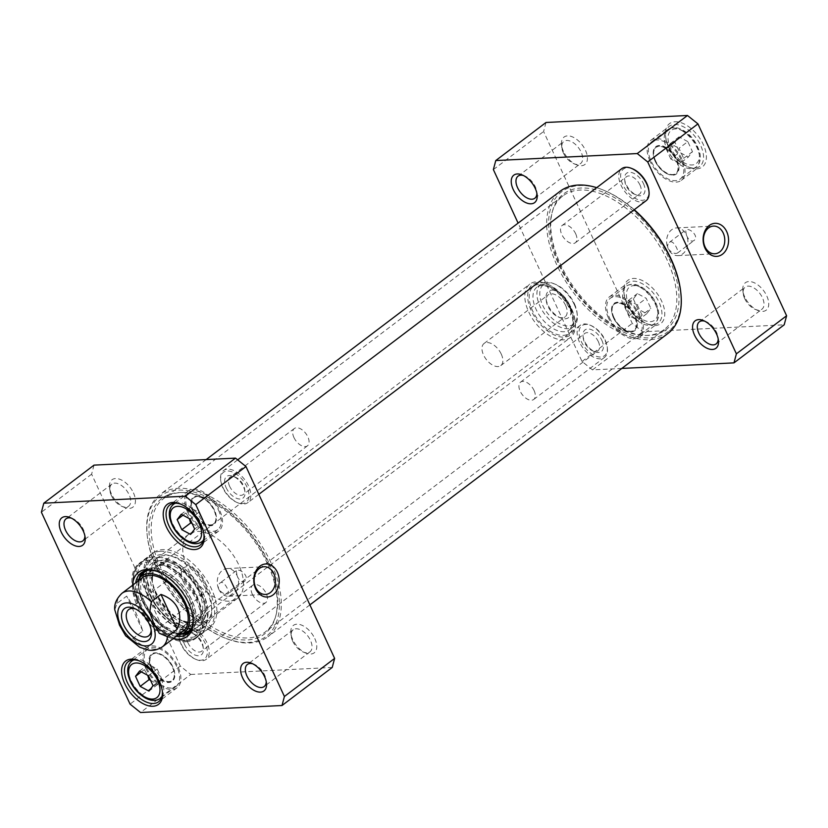 <?xml version="1.0" encoding="UTF-8"?>
<svg xmlns="http://www.w3.org/2000/svg" width="828" height="828" viewBox="0 0 828 828"><rect width="100%" height="100%" fill="white"/><g stroke="black" fill="none" stroke-linecap="round" stroke-linejoin="round"><path stroke-width="0.62" stroke-dasharray="4.14 3.1" d="M686.36 234.862L685.615 230.049C688.927 227.027 700.064 236.487 693.719 240.741C690.8 241.859 688.347 239.903 686.36 234.862A13.869 10.661 87.2 0 0 676.569 227.917A13.869 10.661 87.2 0 0 671.694 229.749A13.869 10.661 87.2 0 0 668.144 248.669C671.467 252.695 674.572 254.155 677.47 253.068C679.405 252.147 673.423 238.785 669.366 242.376C667.596 243.867 667.192 245.957 668.144 248.669A13.869 10.661 87.2 0 0 677.935 255.624A13.869 10.661 87.2 0 0 686.36 234.862M633.327 298.939L637.984 309.01L646.74 313.729L650.839 308.378L646.192 298.308L637.425 293.588L633.327 298.939L624.519 305.625L628.618 300.264L637.374 304.983L646.192 298.308M687.809 141.609L679.053 136.889L674.944 142.25L679.602 152.321L688.358 157.041L692.467 151.679L687.809 141.609L679.001 148.295L683.649 158.365L679.55 163.716L688.358 157.041M545.994 122.482L543.592 131.517L632.25 323.396L642.714 331.8L784.199 324.804M668.538 146.152A27.169 15.39 52.8 0 1 665.557 135.968A27.169 15.39 52.8 0 1 683.162 123.486A27.169 15.39 52.8 0 1 706.16 153.832A27.169 15.39 52.8 0 1 689.393 167.411A27.169 15.39 52.8 0 1 668.538 146.152M563.423 151.358A17.222 9.76 52.8 0 1 561.529 144.9A17.222 9.76 52.8 0 1 572.697 136.993A17.222 9.76 52.8 0 1 587.269 156.223A17.222 9.76 52.8 0 1 576.64 164.834A17.222 9.76 52.8 0 1 563.423 151.358M744.755 297.014A17.222 9.76 52.8 0 1 742.861 290.556A17.222 9.76 52.8 0 1 754.018 282.648A17.222 9.76 52.8 0 1 768.601 301.878A17.222 9.76 52.8 0 1 757.972 310.49A17.222 9.76 52.8 0 1 744.755 297.014M626.92 302.851A27.169 15.39 52.8 0 1 623.929 292.657A27.169 15.39 52.8 0 1 641.534 280.185A27.169 15.39 52.8 0 1 664.542 310.521A27.169 15.39 52.8 0 1 647.765 324.1A27.169 15.39 52.8 0 1 626.92 302.851M665.443 142.333A23.484 13.3 -127.2 0 0 651.895 141.609A23.484 13.3 -127.2 0 0 655.486 168.363A23.484 13.3 -127.2 0 0 680.264 179.034A23.484 13.3 -127.2 0 0 681.765 161.149A23.484 13.3 -127.2 0 0 665.443 142.333M683.649 158.365L692.467 151.679M674.944 142.25L666.136 148.926L670.235 143.575L679.001 148.295M670.235 143.575L679.053 136.889M679.55 163.716L670.794 158.997L679.602 152.321M670.794 158.997L666.136 148.926M609.46 317.755A23.484 13.3 -127.2 0 0 638.647 335.723A23.484 13.3 -127.2 0 0 635.066 308.979A23.484 13.3 -127.2 0 0 610.277 298.308A23.484 13.3 -127.2 0 0 609.46 317.755M628.618 300.264L637.425 293.588M646.74 313.729L637.922 320.405L629.166 315.696L624.519 305.625M629.166 315.696L637.984 309.01M637.374 304.983L642.031 315.054L650.839 308.378M642.031 315.054L637.922 320.405M621.807 368.429L592.496 369.878L582.032 361.474L518.1 223.115M626.889 303.783A25.161 14.252 -127.2 0 0 646.192 323.469A25.161 14.252 -127.2 0 0 658.167 323.034A25.161 14.252 -127.2 0 0 654.327 294.375A25.161 14.252 -127.2 0 0 627.769 282.938A25.161 14.252 -127.2 0 0 624.115 294.354A25.161 14.252 -127.2 0 0 626.889 303.783M608.383 317.807A25.161 14.252 52.8 0 1 609.263 296.973A25.161 14.252 52.8 0 1 635.821 308.409A25.161 14.252 52.8 0 1 639.661 337.068A25.161 14.252 52.8 0 1 608.383 317.807M650.001 161.118A25.161 14.252 52.8 0 1 650.88 140.274A25.161 14.252 52.8 0 1 677.439 151.71A25.161 14.252 52.8 0 1 681.278 180.369A25.161 14.252 52.8 0 1 650.001 161.118M668.506 147.094A25.161 14.252 -127.2 0 0 687.809 166.77A25.161 14.252 -127.2 0 0 699.784 166.345A25.161 14.252 -127.2 0 0 695.944 137.686A25.161 14.252 -127.2 0 0 669.386 126.249A25.161 14.252 -127.2 0 0 665.743 137.665A25.161 14.252 -127.2 0 0 668.506 147.094M523.41 175.505A13.869 7.856 52.8 0 1 524.641 175.929A13.869 7.856 52.8 0 1 535.281 186.776A13.869 7.856 52.8 0 1 536.803 191.972A13.869 7.856 52.8 0 1 536.875 193.276M563.371 152.921A13.869 7.856 -127.2 0 0 574.011 163.768A13.869 7.856 -127.2 0 0 580.604 163.53A13.869 7.856 -127.2 0 0 578.493 147.736A13.869 7.856 -127.2 0 0 563.858 141.433A13.869 7.856 -127.2 0 0 561.839 147.726A13.869 7.856 -127.2 0 0 563.371 152.921M704.731 321.171A13.869 7.856 52.8 0 1 705.963 321.585A13.869 7.856 52.8 0 1 716.603 332.432A13.869 7.856 52.8 0 1 718.135 337.638A13.869 7.856 52.8 0 1 718.197 338.931M744.693 298.577A13.869 7.856 -127.2 0 0 755.333 309.424A13.869 7.856 -127.2 0 0 761.936 309.196A13.869 7.856 -127.2 0 0 759.814 293.391A13.869 7.856 -127.2 0 0 745.179 287.088A13.869 7.856 -127.2 0 0 743.171 293.381A13.869 7.856 -127.2 0 0 744.693 298.577M493.374 169.595L543.592 131.517M582.032 361.474L632.25 323.396M592.496 369.878L642.714 331.8M613.962 317.538A16.436 9.315 52.8 0 1 614.531 303.917A16.436 9.315 52.8 0 1 631.888 311.39A16.436 9.315 52.8 0 1 634.393 330.113A16.436 9.315 52.8 0 1 613.962 317.538M613.517 317.869A16.436 9.315 -127.2 0 0 626.134 330.724A16.436 9.315 -127.2 0 0 633.948 330.444A16.436 9.315 -127.2 0 0 631.443 311.721A16.436 9.315 -127.2 0 0 614.097 304.249A16.436 9.315 -127.2 0 0 611.706 311.711A16.436 9.315 -127.2 0 0 613.517 317.869M635.397 316.472A17.109 9.688 52.8 0 1 626.661 330.941A17.109 9.688 52.8 0 1 613.527 317.559A17.109 9.688 52.8 0 1 611.644 311.142A17.109 9.688 52.8 0 1 620.182 302.437A17.109 9.688 52.8 0 1 635.397 316.472M655.134 161.181A16.436 9.315 -127.2 0 0 667.751 174.035A16.436 9.315 -127.2 0 0 675.576 173.756A16.436 9.315 -127.2 0 0 673.06 155.033A16.436 9.315 -127.2 0 0 655.714 147.56A16.436 9.315 -127.2 0 0 653.333 155.012A16.436 9.315 -127.2 0 0 655.134 161.181M677.014 159.783A17.109 9.688 52.8 0 1 668.279 174.253A17.109 9.688 52.8 0 1 655.155 160.86A17.109 9.688 52.8 0 1 653.271 154.453A17.109 9.688 52.8 0 1 661.8 145.738A17.109 9.688 52.8 0 1 677.014 159.783M655.579 160.839A16.436 9.315 52.8 0 1 656.149 147.229A16.436 9.315 52.8 0 1 673.506 154.701A16.436 9.315 52.8 0 1 676.01 173.425A16.436 9.315 52.8 0 1 655.579 160.839M125.711 635.904L133.111 638.347L142.799 630.998C137.583 615.235 132.211 603.612 126.684 596.108L116.986 603.457L114.771 609.781M142.799 630.998L126.684 596.108M571.558 309.744A33.544 19.003 52.8 0 1 575.253 322.32A33.544 19.003 52.8 0 1 570.389 337.534A33.544 19.003 52.8 0 1 534.981 322.289A33.544 19.003 52.8 0 1 529.858 284.076A33.544 19.003 52.8 0 1 545.818 283.507A33.544 19.003 52.8 0 1 571.558 309.744M135.316 608.87A16.498 9.346 52.8 0 1 136.558 609.304A16.498 9.346 52.8 0 1 151.027 628.39A16.498 9.346 52.8 0 1 151.11 629.704M183.195 581.504A16.498 9.346 -127.2 0 0 203.709 594.121A16.498 9.346 -127.2 0 0 201.183 575.336A16.498 9.346 -127.2 0 0 183.775 567.842A16.498 9.346 -127.2 0 0 183.195 581.504M565.586 305.356A13.869 7.856 -127.2 0 0 548.353 294.747A13.869 7.856 -127.2 0 0 546.345 301.04A13.869 7.856 -127.2 0 0 558.507 317.083A13.869 7.856 -127.2 0 0 565.11 316.845A13.869 7.856 -127.2 0 0 565.586 305.356M569.064 303.938A16.55 9.377 52.8 0 1 560.608 317.931A16.55 9.377 52.8 0 1 546.097 298.784A16.55 9.377 52.8 0 1 554.346 290.349A16.55 9.377 52.8 0 1 569.064 303.938M501.271 354.115A13.869 7.856 52.8 0 1 500.785 365.603A13.869 7.856 52.8 0 1 486.15 359.3A13.869 7.856 52.8 0 1 484.038 343.506A13.869 7.856 52.8 0 1 501.271 354.115M574.353 303.679A24.819 14.066 52.8 0 1 577.085 312.984A24.819 14.066 52.8 0 1 561.001 324.379A24.819 14.066 52.8 0 1 539.991 296.662A24.819 14.066 52.8 0 1 555.309 284.252A24.819 14.066 52.8 0 1 574.353 303.679M571.589 308.803A31.526 17.864 52.8 0 1 575.067 320.633A31.526 17.864 52.8 0 1 554.636 335.112A31.526 17.864 52.8 0 1 527.943 299.902A31.526 17.864 52.8 0 1 547.401 284.139A31.526 17.864 52.8 0 1 571.589 308.803M574.321 304.611A26.838 15.204 52.8 0 1 577.271 314.671A26.838 15.204 52.8 0 1 573.38 326.843A26.838 15.204 52.8 0 1 545.052 314.65A26.838 15.204 52.8 0 1 540.953 284.076A26.838 15.204 52.8 0 1 553.725 283.621A26.838 15.204 52.8 0 1 574.321 304.611M160.394 551.303A46.958 26.61 -127.2 0 0 150.085 555.184A46.958 26.61 -127.2 0 0 158.003 608.073A46.958 26.61 -127.2 0 0 206.793 629.984A46.958 26.61 -127.2 0 0 205.686 583.792A46.958 26.61 -127.2 0 0 160.394 551.303M161.636 554.594A43.335 24.55 -127.2 0 0 151.255 559.004A43.335 24.55 -127.2 0 0 159.431 606.996A43.335 24.55 -127.2 0 0 203.429 627.821A43.335 24.55 -127.2 0 0 203.947 585.479A43.335 24.55 -127.2 0 0 161.636 554.594M163.292 560.09A37.57 21.29 -127.2 0 0 161.584 560.266A37.57 21.29 -127.2 0 0 161.377 605.516A37.57 21.29 -127.2 0 0 205.002 617.533A37.57 21.29 -127.2 0 0 196.122 580.894A37.57 21.29 -127.2 0 0 163.292 560.09M164.493 562.171A35.014 19.841 -127.2 0 0 152.135 578.41A35.014 19.841 -127.2 0 0 184.986 621.745A35.014 19.841 -127.2 0 0 202.798 596.15A35.014 19.841 -127.2 0 0 164.493 562.171M187.956 622.283A33.544 19.003 -127.2 0 0 200.459 617.036A33.544 19.003 -127.2 0 0 194.156 583.978A33.544 19.003 -127.2 0 0 164.027 564.251A33.544 19.003 -127.2 0 0 160.839 564.779A33.544 19.003 -127.2 0 0 152.414 575.398M152.135 578.41L152.186 579.797A33.544 19.003 -127.2 0 0 183.661 621.31L184.986 621.745M159.928 565.472A35.149 19.913 -127.2 0 0 156.575 566.021A35.149 19.913 -127.2 0 0 152.766 567.925A35.149 19.913 -127.2 0 0 158.138 607.98A35.149 19.913 -127.2 0 0 195.242 623.96A35.149 19.913 -127.2 0 0 198.099 620.803A35.149 19.913 -127.2 0 0 191.496 586.152A35.149 19.913 -127.2 0 0 159.928 565.472M153.066 570.678A35.149 19.913 -127.2 0 0 145.904 573.131A35.149 19.913 -127.2 0 0 143.503 575.605A35.149 19.913 -127.2 0 0 151.276 613.175A35.149 19.913 -127.2 0 0 185.348 630.801A35.149 19.913 -127.2 0 0 188.38 629.156A35.149 19.913 -127.2 0 0 186.642 594.463A35.149 19.913 -127.2 0 0 153.066 570.678M143.503 575.605L140.346 579.993A33.544 19.003 -127.2 0 0 147.757 615.835A33.544 19.003 -127.2 0 0 180.276 632.664L185.348 630.801M137.614 581.432A35.387 20.048 -127.2 0 0 146.991 616.425A35.387 20.048 -127.2 0 0 178.144 634.9M188.774 632.54A38.243 21.663 -127.2 0 0 190.409 631.495A38.243 21.663 -127.2 0 0 184.572 587.932A38.243 21.663 -127.2 0 0 144.207 570.544A38.243 21.663 -127.2 0 0 142.758 571.837M139.145 578.637A38.243 21.663 -127.2 0 0 150.044 614.107A38.243 21.663 -127.2 0 0 181.26 634.176M149.257 561.943A45.085 25.544 -127.2 0 0 151.389 621.787A45.085 25.544 -127.2 0 0 201.287 619.323A45.085 25.544 -127.2 0 0 149.257 561.943M153.884 556.861A46.42 26.299 -127.2 0 0 144.434 560.101A46.42 26.299 -127.2 0 0 143.699 560.701A46.42 26.299 -127.2 0 0 151.514 612.989A46.42 26.299 -127.2 0 0 199.755 634.641A46.42 26.299 -127.2 0 0 200.521 634.093A46.42 26.299 -127.2 0 0 198.234 588.273A46.42 26.299 -127.2 0 0 153.884 556.861M94.019 465.129L91.618 474.165L180.276 666.043L190.74 674.447L140.522 712.515M180.276 666.043L130.058 704.121M91.618 474.165L41.4 512.242M190.74 674.447L332.225 667.451M218.82 589.319A13.869 10.661 87.2 0 0 228.611 596.264A13.869 10.661 87.2 0 0 233.475 594.432A13.869 10.661 87.2 0 0 237.025 575.512A13.869 10.661 87.2 0 0 227.234 568.557A13.869 10.661 87.2 0 0 218.82 589.319C222.142 593.334 225.247 594.804 228.135 593.707C230.081 592.786 224.098 579.424 220.031 583.015C218.271 584.506 217.867 586.607 218.82 589.319M71.436 518.152A13.869 7.856 52.8 0 1 72.667 518.576A13.869 7.856 52.8 0 1 84.829 534.619A13.869 7.856 52.8 0 1 84.901 535.923M252.757 663.808A13.869 7.856 52.8 0 1 253.989 664.232A13.869 7.856 52.8 0 1 266.161 680.274A13.869 7.856 52.8 0 1 266.223 681.579M292.719 641.224A13.869 7.856 -127.2 0 0 303.358 652.071A13.869 7.856 -127.2 0 0 309.962 651.833A13.869 7.856 -127.2 0 0 310.448 640.344A13.869 7.856 -127.2 0 0 293.205 629.735A13.869 7.856 -127.2 0 0 291.197 636.028A13.869 7.856 -127.2 0 0 292.719 641.224M314.795 638.574A17.222 9.76 52.8 0 1 305.998 653.137A17.222 9.76 52.8 0 1 290.887 633.203A17.222 9.76 52.8 0 1 299.477 624.436A17.222 9.76 52.8 0 1 314.795 638.574M111.397 495.568A13.869 7.856 -127.2 0 0 122.037 506.415A13.869 7.856 -127.2 0 0 128.63 506.177A13.869 7.856 -127.2 0 0 129.116 494.689A13.869 7.856 -127.2 0 0 111.883 484.08A13.869 7.856 -127.2 0 0 109.865 490.362A13.869 7.856 -127.2 0 0 111.397 495.568M133.463 492.908A17.222 9.76 52.8 0 1 124.666 507.471A17.222 9.76 52.8 0 1 109.555 487.547A17.222 9.76 52.8 0 1 118.156 478.781A17.222 9.76 52.8 0 1 133.463 492.908M186.114 641.721A46.958 26.61 -127.2 0 0 195.677 638.44A46.958 26.61 -127.2 0 0 188.515 584.941A46.958 26.61 -127.2 0 0 138.938 563.599A46.958 26.61 -127.2 0 0 141.257 609.946A46.958 26.61 -127.2 0 0 186.114 641.721M200.21 631.029A46.958 26.61 -127.2 0 0 209.774 627.759A46.958 26.61 -127.2 0 0 202.612 574.259A46.958 26.61 -127.2 0 0 153.035 552.907A46.958 26.61 -127.2 0 0 155.353 599.265A46.958 26.61 -127.2 0 0 200.21 631.029M197.53 625.223A40.251 22.801 -127.2 0 0 205.727 622.408A40.251 22.801 -127.2 0 0 199.579 576.557A40.251 22.801 -127.2 0 0 157.092 558.258A40.251 22.801 -127.2 0 0 159.079 597.992A40.251 22.801 -127.2 0 0 197.53 625.223M176.198 636.37A38.243 21.663 52.8 0 1 146.96 616.446A38.243 21.663 52.8 0 1 135.668 582.912M158.541 571.931A38.243 21.663 52.8 0 1 159.318 572.231A38.243 21.663 52.8 0 1 192.872 616.487A38.243 21.663 52.8 0 1 192.955 617.315M132.594 585.241A40.251 22.801 -127.2 0 0 173.124 638.709M229.242 601.169A40.251 22.801 52.8 0 1 187.397 567.563A40.251 22.801 52.8 0 1 188.805 534.215A40.251 22.801 52.8 0 1 231.291 552.514A40.251 22.801 52.8 0 1 237.439 598.365A40.251 22.801 52.8 0 1 229.242 601.169M187.459 511.776A25.161 14.252 -127.2 0 0 218.737 531.027A25.161 14.252 -127.2 0 0 214.897 502.368A25.161 14.252 -127.2 0 0 188.339 490.932A25.161 14.252 -127.2 0 0 187.459 511.776M181.042 504.242A25.161 14.252 52.8 0 1 181.808 504.531A25.161 14.252 52.8 0 1 203.885 533.646A25.161 14.252 52.8 0 1 203.957 534.464M218.54 510.245A23.484 13.3 52.8 0 1 217.723 529.692A23.484 13.3 52.8 0 1 192.934 519.021A23.484 13.3 52.8 0 1 189.353 492.277A23.484 13.3 52.8 0 1 218.54 510.245M145.842 668.475A25.161 14.252 -127.2 0 0 177.12 687.726A25.161 14.252 -127.2 0 0 173.28 659.067A25.161 14.252 -127.2 0 0 146.722 647.631A25.161 14.252 -127.2 0 0 145.842 668.475M177.565 684.932A23.484 13.3 52.8 0 1 176.105 686.391A23.484 13.3 52.8 0 1 151.317 675.71A23.484 13.3 52.8 0 1 147.736 648.966A23.484 13.3 52.8 0 1 171.396 658.219A23.484 13.3 52.8 0 1 177.565 684.932M139.414 660.93A25.161 14.252 52.8 0 1 140.191 661.23A25.161 14.252 52.8 0 1 162.257 690.335A25.161 14.252 52.8 0 1 162.34 691.163M192.086 523.462L199.382 527.736L203.481 522.375L198.834 512.304L190.078 507.595L185.969 512.946L189.353 518.628M190.575 534.412L199.382 527.736M185.969 512.946L182.988 515.202M203.481 522.375L194.673 529.061M198.834 512.304L190.016 518.99M190.078 507.595L181.26 514.271M150.468 680.15L157.765 684.425L161.864 679.074L157.206 669.003L148.45 664.284L144.351 669.635L147.736 675.317M144.351 669.635L141.371 671.891M148.45 664.284L139.642 670.959M157.765 684.425L148.947 691.111M161.864 679.074L153.056 685.75M157.206 669.003L148.398 675.679M237.025 575.512L236.28 570.689C239.602 567.666 250.729 577.126 244.384 581.38C241.465 582.498 239.013 580.542 237.025 575.512M193.038 511.507A16.436 9.315 -127.2 0 0 213.469 524.083A16.436 9.315 -127.2 0 0 210.954 505.359A16.436 9.315 -127.2 0 0 193.607 497.887A16.436 9.315 -127.2 0 0 193.038 511.507M193.473 511.166A16.436 9.315 52.8 0 1 194.052 497.556A16.436 9.315 52.8 0 1 201.866 497.276A16.436 9.315 52.8 0 1 216.294 516.289A16.436 9.315 52.8 0 1 213.903 523.751A16.436 9.315 52.8 0 1 193.473 511.166M214.473 510.441A17.109 9.688 -127.2 0 0 201.339 497.059A17.109 9.688 -127.2 0 0 192.603 511.528A17.109 9.688 -127.2 0 0 207.818 525.563A17.109 9.688 -127.2 0 0 216.356 516.858A17.109 9.688 -127.2 0 0 214.473 510.441M151.41 668.196A16.436 9.315 -127.2 0 0 171.851 680.771A16.436 9.315 -127.2 0 0 169.336 662.048A16.436 9.315 -127.2 0 0 151.99 654.575A16.436 9.315 -127.2 0 0 151.41 668.196M151.855 667.865A16.436 9.315 52.8 0 1 152.424 654.244A16.436 9.315 52.8 0 1 160.249 653.965A16.436 9.315 52.8 0 1 174.667 672.988A16.436 9.315 52.8 0 1 172.286 680.44A16.436 9.315 52.8 0 1 151.855 667.865M172.845 667.14A17.109 9.688 -127.2 0 0 159.721 653.747A17.109 9.688 -127.2 0 0 150.986 668.217A17.109 9.688 -127.2 0 0 166.2 682.262A17.109 9.688 -127.2 0 0 174.729 673.547A17.109 9.688 -127.2 0 0 172.845 667.14M639.992 185.027A10.878 6.158 -127.2 0 0 626.475 176.706A10.878 6.158 -127.2 0 0 624.902 181.642A10.878 6.158 -127.2 0 0 634.434 194.218A10.878 6.158 -127.2 0 0 639.609 194.042A10.878 6.158 -127.2 0 0 639.992 185.027M643.47 183.609A13.558 7.68 52.8 0 1 636.546 195.066A13.558 7.68 52.8 0 1 624.654 179.376A13.558 7.68 52.8 0 1 631.412 172.472A13.558 7.68 52.8 0 1 643.47 183.609M575.677 233.786A10.878 6.158 52.8 0 1 575.294 242.79A10.878 6.158 52.8 0 1 563.816 237.853A10.878 6.158 52.8 0 1 562.16 225.464A10.878 6.158 52.8 0 1 575.677 233.786M632.395 168.746A18.785 10.64 -127.2 0 0 622.801 184.634A18.785 10.64 -127.2 0 0 639.506 200.045A18.785 10.64 -127.2 0 0 648.873 190.481M229.625 486.284A10.878 6.158 52.8 0 1 230.008 477.27A10.878 6.158 52.8 0 1 235.183 477.083A10.878 6.158 52.8 0 1 244.726 489.669A10.878 6.158 52.8 0 1 243.142 494.606A10.878 6.158 52.8 0 1 229.625 486.284M226.147 487.702A13.558 7.68 -127.2 0 0 238.205 498.829A13.558 7.68 -127.2 0 0 244.974 491.925A13.558 7.68 -127.2 0 0 233.072 476.235A13.558 7.68 -127.2 0 0 226.147 487.702M293.94 437.526A10.878 6.158 -127.2 0 0 307.457 445.847A10.878 6.158 -127.2 0 0 305.801 433.458A10.878 6.158 -127.2 0 0 294.323 428.511A10.878 6.158 -127.2 0 0 293.94 437.526M222.804 487.868A18.785 10.64 52.8 0 1 220.745 480.82A18.785 10.64 52.8 0 1 232.916 472.198A18.785 10.64 52.8 0 1 248.814 493.177A18.785 10.64 52.8 0 1 237.222 502.565A18.785 10.64 52.8 0 1 222.804 487.868M646.088 200.738A20.131 11.406 52.8 0 1 621.062 185.337A20.131 11.406 52.8 0 1 621.766 168.664M222.835 487.237A20.131 11.406 -127.2 0 0 238.278 502.989A20.131 11.406 -127.2 0 0 247.851 502.637A20.131 11.406 -127.2 0 0 244.777 479.712A20.131 11.406 -127.2 0 0 223.539 470.563A20.131 11.406 -127.2 0 0 220.621 479.691A20.131 11.406 -127.2 0 0 222.835 487.237M268.034 562.636A83.856 47.517 52.8 0 1 275.972 615.225A83.856 47.517 52.8 0 1 265.105 632.106A83.856 47.517 52.8 0 1 176.581 593.986A83.856 47.517 52.8 0 1 163.778 498.456A83.856 47.517 52.8 0 1 182.978 492.556A83.856 47.517 52.8 0 1 268.034 562.636M267.454 563.599A85.025 48.169 -127.2 0 0 181.218 492.546A85.025 48.169 -127.2 0 0 174.739 595.384A85.025 48.169 -127.2 0 0 275.507 616.922A85.025 48.169 -127.2 0 0 267.454 563.599M667.151 260.064A83.856 47.517 -127.2 0 0 562.895 195.894A83.856 47.517 -127.2 0 0 552.028 212.775A83.856 47.517 -127.2 0 0 575.698 291.415A83.856 47.517 -127.2 0 0 645.022 335.443A83.856 47.517 -127.2 0 0 664.222 329.544A83.856 47.517 -127.2 0 0 667.151 260.064M269.286 563.506A87.882 49.794 52.8 0 1 224.388 637.819A87.882 49.794 52.8 0 1 147.291 536.12A87.882 49.794 52.8 0 1 191.144 491.366A87.882 49.794 52.8 0 1 269.286 563.506M669.21 259.019A85.025 48.169 52.8 0 1 646.782 335.454A85.025 48.169 52.8 0 1 576.495 290.814A85.025 48.169 52.8 0 1 552.493 211.078A85.025 48.169 52.8 0 1 604.461 192.707A85.025 48.169 52.8 0 1 669.21 259.019M634.248 209.712A87.882 49.794 -127.2 0 0 603.612 190.181A87.882 49.794 -127.2 0 0 549.368 234.107A87.882 49.794 -127.2 0 0 623.763 332.245A87.882 49.794 -127.2 0 0 680.709 291.88M271.025 562.792A89.227 50.549 -127.2 0 0 160.104 494.513A89.227 50.549 -127.2 0 0 147.167 534.991A89.227 50.549 -127.2 0 0 225.444 638.243A89.227 50.549 -127.2 0 0 267.91 636.722A89.227 50.549 -127.2 0 0 271.025 562.792M667.896 333.487A89.227 50.549 52.8 0 1 573.711 292.926A89.227 50.549 52.8 0 1 560.09 191.278M596.698 187.666A89.227 50.549 52.8 0 1 602.556 189.757A89.227 50.549 52.8 0 1 634.01 209.888M598.375 341.716A10.878 6.158 -127.2 0 0 584.858 333.394A10.878 6.158 -127.2 0 0 583.274 338.331A10.878 6.158 -127.2 0 0 592.817 350.917A10.878 6.158 -127.2 0 0 597.992 350.73A10.878 6.158 -127.2 0 0 598.375 341.716M601.852 340.298A13.558 7.68 52.8 0 1 594.928 351.765A13.558 7.68 52.8 0 1 583.026 336.075A13.558 7.68 52.8 0 1 589.795 329.171A13.558 7.68 52.8 0 1 601.852 340.298M534.06 390.474A10.878 6.158 52.8 0 1 533.677 399.489A10.878 6.158 52.8 0 1 522.199 394.542A10.878 6.158 52.8 0 1 520.543 382.153A10.878 6.158 52.8 0 1 534.06 390.474M581.184 341.322A18.785 10.64 -127.2 0 0 597.888 356.744A18.785 10.64 -127.2 0 0 607.255 347.18A18.785 10.64 -127.2 0 0 590.778 325.435A18.785 10.64 -127.2 0 0 581.184 341.322M188.008 642.973A10.878 6.158 52.8 0 1 188.391 633.958A10.878 6.158 52.8 0 1 193.566 633.782A10.878 6.158 52.8 0 1 203.098 646.357A10.878 6.158 52.8 0 1 201.525 651.294A10.878 6.158 52.8 0 1 188.008 642.973M184.53 644.391A13.558 7.68 -127.2 0 0 196.588 655.528A13.558 7.68 -127.2 0 0 203.346 648.624A13.558 7.68 -127.2 0 0 191.454 632.934A13.558 7.68 -127.2 0 0 184.53 644.391M252.323 594.214A10.878 6.158 -127.2 0 0 265.84 602.536A10.878 6.158 -127.2 0 0 264.184 590.147A10.878 6.158 -127.2 0 0 252.706 585.21A10.878 6.158 -127.2 0 0 252.323 594.214M181.187 644.557A18.785 10.64 52.8 0 1 179.127 637.519A18.785 10.64 52.8 0 1 191.299 628.887A18.785 10.64 52.8 0 1 207.197 649.866A18.785 10.64 52.8 0 1 195.605 659.254A18.785 10.64 52.8 0 1 181.187 644.557M579.445 342.036A20.131 11.406 52.8 0 1 580.149 325.363A20.131 11.406 52.8 0 1 589.722 325.011A20.131 11.406 52.8 0 1 607.379 348.309A20.131 11.406 52.8 0 1 604.461 357.437A20.131 11.406 52.8 0 1 579.445 342.036M181.208 643.936A20.131 11.406 -127.2 0 0 196.66 659.678A20.131 11.406 -127.2 0 0 206.234 659.336A20.131 11.406 -127.2 0 0 203.16 636.411A20.131 11.406 -127.2 0 0 181.912 627.262A20.131 11.406 -127.2 0 0 179.003 636.39A20.131 11.406 -127.2 0 0 181.208 643.936M628.794 304.311A20.793 11.778 -127.2 0 0 655.942 318.935A20.793 11.778 -127.2 0 0 641.514 287.72A20.793 11.778 -127.2 0 0 628.794 304.311M683.141 131.031A20.793 11.778 -127.2 0 0 670.411 147.622A20.793 11.778 -127.2 0 0 697.559 162.247A20.793 11.778 -127.2 0 0 683.141 131.031M681.299 130.306A23.484 13.3 52.8 0 1 697.631 149.133A23.484 13.3 52.8 0 1 696.131 167.008A23.484 13.3 52.8 0 1 671.342 156.337A23.484 13.3 52.8 0 1 667.761 129.592A23.484 13.3 52.8 0 1 681.299 130.306M625.316 305.739A23.484 13.3 52.8 0 1 626.134 286.281A23.484 13.3 52.8 0 1 650.922 296.952A23.484 13.3 52.8 0 1 654.503 323.707A23.484 13.3 52.8 0 1 625.316 305.739M116.986 603.457A33.544 19.003 52.8 0 1 121.933 593.324M162.464 646.782A33.544 19.003 52.8 0 1 133.111 638.347M570.306 308.875A29.518 16.726 52.8 0 1 552.245 332.432A29.518 16.726 52.8 0 1 531.773 288.113A29.518 16.726 52.8 0 1 570.306 308.875M570.357 307.623A26.838 15.204 52.8 0 1 569.416 329.854A26.838 15.204 52.8 0 1 541.088 317.652A26.838 15.204 52.8 0 1 536.989 287.088A26.838 15.204 52.8 0 1 570.357 307.623M158.686 557.534A42.745 24.219 -127.2 0 0 148.45 561.87A42.745 24.219 -127.2 0 0 156.513 609.201A42.745 24.219 -127.2 0 0 199.91 629.746A42.745 24.219 -127.2 0 0 200.417 587.983A42.745 24.219 -127.2 0 0 158.686 557.534M159.721 560.659A39.402 22.325 -127.2 0 0 157.92 560.835A39.402 22.325 -127.2 0 0 157.703 608.301A39.402 22.325 -127.2 0 0 203.46 620.907A39.402 22.325 -127.2 0 0 194.145 582.477A39.402 22.325 -127.2 0 0 159.721 560.659M191.713 627.852A36.805 20.855 -127.2 0 0 185.224 591.513A36.805 20.855 -127.2 0 0 151.969 569.581A36.805 20.855 -127.2 0 0 148.067 570.275M141.95 574.735A36.805 20.855 -127.2 0 0 150.096 614.076A36.805 20.855 -127.2 0 0 185.762 632.53C166.128 642.89 126.674 590.84 141.95 574.735M189.343 631.909A37.974 21.518 -127.2 0 0 188.867 594.618A37.974 21.518 -127.2 0 0 152.104 568.101A37.974 21.518 -127.2 0 0 143.523 571.465M139.528 578.099A37.974 21.518 -127.2 0 0 150.168 614.014A37.974 21.518 -127.2 0 0 181.87 633.948M149.599 560.111A46.42 26.299 -127.2 0 0 140.139 563.361A46.42 26.299 -127.2 0 0 147.229 616.239A46.42 26.299 -127.2 0 0 196.236 637.343A46.42 26.299 -127.2 0 0 193.938 591.523A46.42 26.299 -127.2 0 0 149.599 560.111M203.481 540.053A23.484 13.3 -127.2 0 0 202.684 522.261A23.484 13.3 -127.2 0 0 175.526 503.196M173.497 504.293A23.484 13.3 -127.2 0 0 177.078 531.048A23.484 13.3 -127.2 0 0 201.866 541.719M161.853 696.752A23.484 13.3 -127.2 0 0 156.658 671.663A23.484 13.3 -127.2 0 0 133.908 659.885M131.869 660.992A23.484 13.3 -127.2 0 0 135.461 687.737A23.484 13.3 -127.2 0 0 160.239 698.408M677.47 253.068L693.719 240.741M669.366 242.376L685.615 230.049M677.935 255.624L714.812 253.792M676.569 227.917L713.436 226.096M651.895 141.609L667.761 129.592C671.839 126.787 676.797 126.932 682.645 129.996C691.121 134.809 696.855 142.488 699.857 153.045C701.068 159.286 699.826 163.944 696.131 167.008L680.264 179.034M610.277 298.308L626.134 286.281C630.098 283.549 634.91 283.611 640.593 286.467C649.732 291.86 655.6 299.539 658.188 309.496C659.481 315.851 658.25 320.581 654.503 323.707L638.647 335.723M646.192 323.469L647.765 324.1M624.115 294.354L623.929 292.657M639.661 337.068L658.167 323.034M609.263 296.973L627.769 282.938M687.809 166.77L689.393 167.411M665.743 137.665L665.557 135.968M681.278 180.369L699.784 166.345M650.88 140.274L669.386 126.249M524.641 175.929L522.002 174.863M536.803 191.972L537.113 194.797M534.795 198.265L580.604 163.53M518.038 176.167L563.858 141.433M705.963 321.585L703.334 320.529M718.135 337.638L718.445 340.453M716.116 343.92L761.936 309.196M699.37 321.823L745.179 287.088M755.333 309.424L757.972 310.49M743.171 293.381L742.861 290.556M574.011 163.768L576.64 164.834M561.839 147.726L561.529 144.9M626.134 330.724L626.661 330.941M611.706 311.711L611.644 311.142M667.751 174.035L668.279 174.253M653.333 155.012L653.271 154.453M183.164 631.091L570.389 337.534M142.644 577.623L529.858 284.076M136.558 609.304L133.929 608.238M151.027 628.39L151.338 631.205M183.775 567.842L128.713 609.584M203.709 594.121L148.636 635.873M558.507 317.083L560.608 317.931M546.345 301.04L546.097 298.784M500.785 365.603L565.11 316.845M484.038 343.506L548.353 294.747M547.401 284.139L545.818 283.507M575.067 320.633L575.253 322.32M573.38 326.843L569.416 329.854L572.251 325.414C572.665 324.265 574.125 319.266 569.633 308.658C563.558 296.879 555.712 289.376 546.087 286.136C541.978 285.153 538.945 285.463 536.989 287.088L540.953 284.076M555.309 284.252L553.725 283.621M577.085 312.984L577.271 314.671M151.255 559.004L148.45 561.87C143.989 566.673 142.416 573.514 143.73 582.394C145.242 591.44 149.257 600.372 155.767 609.191C171.241 628.059 185.948 634.91 199.91 629.746L203.429 627.821M161.584 560.266L159.607 560.67C181.084 557.275 214.255 603.177 203.46 620.907L205.002 617.533M160.839 564.779L156.575 566.021M200.459 617.036L198.099 620.803M152.766 567.925L145.904 573.131M195.242 623.96L188.38 629.156M144.434 560.101L140.139 563.361C134.012 568.318 131.766 576.267 133.38 587.187C135.088 597.164 139.58 606.996 146.835 616.684C161.532 636.566 184.954 646.616 196.236 637.343L200.521 634.093M199.755 634.641L206.793 629.984M143.699 560.701L150.085 555.184M72.667 518.576L70.028 517.51M84.829 534.619L85.139 537.444M253.989 664.232L251.36 663.166M266.161 680.274L266.471 683.1M293.205 629.735L247.396 664.47M309.962 651.833L264.142 686.567M303.358 652.071L305.998 653.137M291.197 636.028L290.887 633.203M111.883 484.08L66.064 518.804M128.63 506.177L82.821 540.912M122.037 506.415L124.666 507.471M109.865 490.362L109.555 487.547M153.035 552.907L138.938 563.599M209.774 627.759L195.677 638.44M144.207 570.544L141.122 572.883M190.409 631.495L187.325 633.834M159.318 572.231L157.744 571.599M192.872 616.487L193.059 618.174M188.805 534.215L157.092 558.258M237.439 598.365L205.727 622.408M188.339 490.932L169.833 504.966M218.737 531.027L200.231 545.062M181.808 504.531L180.235 503.9M203.885 533.646L204.071 535.343M146.722 647.631L128.216 661.655M177.12 687.726L158.614 701.751M140.191 661.23L138.607 660.589M162.257 690.335L162.443 692.032M203.295 540.632L217.723 529.692M174.925 503.207L189.353 492.277M161.677 697.321L176.105 686.391M133.308 659.895L147.736 648.966M228.611 596.264L265.477 594.432M227.234 568.557L264.111 566.735M236.28 570.689L220.031 583.015M244.384 581.38L228.135 593.707M201.866 497.276L201.339 497.059M216.294 516.289L216.356 516.858M160.249 653.965L159.721 653.747M174.667 672.988L174.729 673.547M634.434 194.218L636.546 195.066M624.902 181.642L624.654 179.376M575.294 242.79L639.609 194.042M562.16 225.464L626.475 176.706M235.183 477.083L233.072 476.235M244.726 489.669L244.974 491.925M294.323 428.511L230.008 477.27M307.457 445.847L243.142 494.606M237.667 459.861L223.539 470.563M258.812 494.337L247.851 502.637M237.222 502.565L238.278 502.989M220.745 480.82L220.621 479.691M182.978 492.556L181.218 492.546M275.972 615.225L275.507 616.922M562.895 195.894L163.778 498.456M664.222 329.544L265.105 632.106M645.022 335.443L646.782 335.454M552.028 212.775L552.493 211.078M224.388 637.819L225.444 638.243M147.291 536.12L147.167 534.991M206.193 459.571L160.104 494.513M309.9 604.885L267.91 636.722M603.612 190.181L602.556 189.757M592.817 350.917L594.928 351.765M583.274 338.331L583.026 336.075M533.677 399.489L597.992 350.73M520.543 382.153L584.858 333.394M193.566 633.782L191.454 632.934M203.098 646.357L203.346 648.624M252.706 585.21L188.391 633.958M265.84 602.536L201.525 651.294M590.778 325.435L589.722 325.011M607.255 347.18L607.379 348.309M580.149 325.363L181.912 627.262M604.461 357.437L206.234 659.336M195.605 659.254L196.66 659.678M179.127 637.519L179.003 636.39"/><path stroke-width="1.24" d="M708.571 227.928A13.869 10.661 -92.8 0 1 713.436 226.096A13.869 10.661 -92.8 0 1 724.769 239.416A13.869 10.661 -92.8 0 1 714.812 253.792A13.869 10.661 -92.8 0 1 703.955 243.774A13.869 10.661 -92.8 0 1 708.571 227.928M733.981 362.871L784.199 324.804L786.6 315.758L697.942 123.879L687.478 115.485L545.994 122.482L495.775 160.549L637.26 153.553L647.724 161.957L736.382 353.835L733.981 362.871L621.807 368.429M518.1 223.115L493.374 169.595L495.775 160.549M716.551 333.994A17.222 9.76 -127.2 0 0 703.334 320.529A17.222 9.76 -127.2 0 0 692.705 329.13A17.222 9.76 -127.2 0 0 707.278 348.36A17.222 9.76 -127.2 0 0 718.445 340.453A17.222 9.76 -127.2 0 0 716.551 333.994M535.219 188.339A17.222 9.76 -127.2 0 0 522.002 174.863A17.222 9.76 -127.2 0 0 511.373 183.474A17.222 9.76 -127.2 0 0 525.956 202.705A17.222 9.76 -127.2 0 0 537.113 194.797A17.222 9.76 -127.2 0 0 535.219 188.339M536.875 193.276A13.869 7.856 52.8 0 1 534.795 198.265A13.869 7.856 52.8 0 1 517.552 187.656A13.869 7.856 52.8 0 1 518.038 176.167A13.869 7.856 52.8 0 1 523.41 175.505M718.197 338.931A13.869 7.856 52.8 0 1 716.116 343.92A13.869 7.856 52.8 0 1 698.884 333.311A13.869 7.856 52.8 0 1 699.37 321.823A13.869 7.856 52.8 0 1 704.731 321.171M709.213 225.516A16.55 12.72 87.2 0 0 709.741 254.165A16.55 12.72 87.2 0 0 728.568 239.892A16.55 12.72 87.2 0 0 709.213 225.516M736.382 353.835L786.6 315.758M647.724 161.957L697.942 123.879M687.478 115.485L637.26 153.553M151.286 601.759L160.984 594.411C169.078 597.278 174.667 601.904 177.73 608.311C180.618 614.78 180.4 621.787 177.099 629.301L167.411 636.649L159.255 633.275L153.78 623.432L149.671 612.544L151.286 601.759A33.544 19.003 52.8 0 0 121.933 593.324C116.5 598.644 114.109 604.119 114.761 609.781L119.48 625.13L125.711 635.904M160.984 594.411L177.099 629.301M151.11 629.704A16.498 9.346 52.8 0 1 148.636 635.873A16.498 9.346 52.8 0 1 128.133 623.246A16.498 9.346 52.8 0 1 128.713 609.584A16.498 9.346 52.8 0 1 135.316 608.87M123.786 625.026A19.851 11.24 -127.2 0 0 141.433 641.317A19.851 11.24 -127.2 0 0 151.338 631.205A19.851 11.24 -127.2 0 0 133.929 608.238A19.851 11.24 -127.2 0 0 123.786 625.026M152.414 575.398A33.544 19.003 -127.2 0 0 152.186 579.797M183.661 621.31A33.544 19.003 -127.2 0 0 187.956 622.283M180.276 632.664A33.544 19.003 -127.2 0 0 182.916 600.445A33.544 19.003 -127.2 0 0 149.475 575.284A33.544 19.003 -127.2 0 0 140.346 579.993M178.144 634.9A35.387 20.048 -127.2 0 0 181.291 634.165A35.387 20.048 -127.2 0 0 184.075 600.186A35.387 20.048 -127.2 0 0 148.802 573.638A35.387 20.048 -127.2 0 0 139.166 578.606A35.387 20.048 -127.2 0 0 137.614 581.432M181.26 634.176A38.243 21.663 -127.2 0 0 182.626 634.165A38.243 21.663 -127.2 0 0 188.774 632.54M142.758 571.837A38.243 21.663 -127.2 0 0 139.145 578.637L141.95 574.735A36.805 20.855 -127.2 0 1 148.067 570.275M282.006 705.518L332.225 667.451L334.626 658.405L284.408 696.483L282.006 705.518L140.522 712.515L130.058 704.121L41.4 512.242L43.801 503.196L185.286 496.2L195.75 504.604L245.968 466.526L235.504 458.122L94.019 465.129L43.801 503.196M235.504 458.122L185.286 496.2M334.626 658.405L245.968 466.526M195.75 504.604L284.408 696.483M273.136 594.846A16.55 12.72 87.2 0 0 272.609 566.197A16.55 12.72 87.2 0 0 253.782 580.459A16.55 12.72 87.2 0 0 273.136 594.846M270.342 592.6A13.869 10.661 -92.8 0 1 265.477 594.432A13.869 10.661 -92.8 0 1 254.155 581.111A13.869 10.661 -92.8 0 1 264.111 566.735A13.869 10.661 -92.8 0 1 274.968 576.764A13.869 10.661 -92.8 0 1 270.342 592.6M84.901 535.923A13.869 7.856 52.8 0 1 82.821 540.912A13.869 7.856 52.8 0 1 65.578 530.293A13.869 7.856 52.8 0 1 66.064 518.804A13.869 7.856 52.8 0 1 71.436 518.152M61.231 532.073A17.222 9.76 -127.2 0 0 76.549 546.211A17.222 9.76 -127.2 0 0 85.139 537.444A17.222 9.76 -127.2 0 0 70.028 517.51A17.222 9.76 -127.2 0 0 61.231 532.073M266.223 681.579A13.869 7.856 52.8 0 1 264.142 686.567A13.869 7.856 52.8 0 1 246.91 675.958A13.869 7.856 52.8 0 1 247.396 664.47A13.869 7.856 52.8 0 1 252.757 663.808M242.563 677.728A17.222 9.76 -127.2 0 0 257.87 691.866A17.222 9.76 -127.2 0 0 266.471 683.1A17.222 9.76 -127.2 0 0 251.36 663.166A17.222 9.76 -127.2 0 0 242.563 677.728M192.955 617.315A38.243 21.663 52.8 0 1 187.325 633.834A38.243 21.663 52.8 0 1 179.541 636.494A38.243 21.663 52.8 0 1 176.198 636.37M135.668 582.912A38.243 21.663 52.8 0 1 141.122 572.883A38.243 21.663 52.8 0 1 158.541 571.931M173.124 638.709A40.251 22.801 -127.2 0 0 179.024 639.247A40.251 22.801 -127.2 0 0 193.059 618.174A40.251 22.801 -127.2 0 0 157.744 571.599A40.251 22.801 -127.2 0 0 132.594 585.241M203.957 534.464A25.161 14.252 52.8 0 1 200.231 545.062A25.161 14.252 52.8 0 1 168.953 525.801A25.161 14.252 52.8 0 1 169.833 504.966A25.161 14.252 52.8 0 1 181.042 504.242M166.345 526.867A27.169 15.39 -127.2 0 0 190.512 549.171A27.169 15.39 -127.2 0 0 204.071 535.343A27.169 15.39 -127.2 0 0 180.235 503.9A27.169 15.39 -127.2 0 0 166.345 526.867M162.34 691.163A25.161 14.252 52.8 0 1 158.614 701.751A25.161 14.252 52.8 0 1 127.336 682.5A25.161 14.252 52.8 0 1 128.216 661.655A25.161 14.252 52.8 0 1 139.414 660.93M124.728 683.566A27.169 15.39 -127.2 0 0 148.885 705.87A27.169 15.39 -127.2 0 0 162.443 692.032A27.169 15.39 -127.2 0 0 138.607 660.589A27.169 15.39 -127.2 0 0 124.728 683.566M189.353 518.628L190.626 523.017L192.086 523.462M190.626 523.017L181.808 529.692L177.161 519.622L181.26 514.271L190.016 518.99L194.673 529.061L190.575 534.412L181.808 529.692M182.988 515.202L177.161 519.622M147.736 675.317L148.999 679.705L150.468 680.15M141.371 671.891L135.533 676.321L139.642 670.959L148.398 675.679L153.056 685.75L148.947 691.111L140.191 686.391L135.533 676.321M140.191 686.391L148.999 679.705M648.997 191.61L648.873 190.481A18.785 10.64 -127.2 0 0 632.395 168.746L631.34 168.322A20.131 11.406 52.8 0 1 648.997 191.61A20.131 11.406 52.8 0 1 646.088 200.738L258.812 494.337M237.667 459.861L621.766 168.664A20.131 11.406 52.8 0 1 631.34 168.322M634.01 209.888A89.227 50.549 52.8 0 1 671.022 259.557A89.227 50.549 52.8 0 1 680.833 293.009L680.709 291.88A87.882 49.794 -127.2 0 0 671.042 258.936A87.882 49.794 -127.2 0 0 634.248 209.712M680.833 293.009A89.227 50.549 52.8 0 1 667.896 333.487L309.9 604.885M206.193 459.571L560.09 191.278A89.227 50.549 52.8 0 1 596.698 187.666M167.411 636.649A33.544 19.003 52.8 0 1 162.464 646.782L183.164 631.091M152.331 623.608A24.819 14.066 52.8 0 1 137.148 643.418A24.819 14.066 52.8 0 1 119.936 606.158A24.819 14.066 52.8 0 1 152.331 623.608M181.291 634.165L185.762 632.53A36.805 20.855 -127.2 0 0 191.713 627.852M143.523 571.465A37.974 21.518 -127.2 0 0 139.528 578.099M181.87 633.948A37.974 21.518 -127.2 0 0 189.343 631.909M175.526 503.196A23.484 13.3 -127.2 0 0 173.497 504.293L174.925 503.207M173.497 504.293C169.792 507.367 168.55 512.025 169.761 518.266C172.493 528.523 178.299 536.244 187.19 541.419C192.955 544.379 197.84 544.482 201.866 541.719A23.484 13.3 -127.2 0 0 203.481 540.053M199.206 523.689A20.793 11.778 52.8 0 1 186.486 540.28A20.793 11.778 52.8 0 1 172.058 509.065A20.793 11.778 52.8 0 1 199.206 523.689M133.908 659.885A23.484 13.3 -127.2 0 0 131.869 660.992C128.174 664.056 126.932 668.713 128.143 674.955C130.876 685.211 136.682 692.932 145.573 698.118C151.338 701.078 156.223 701.171 160.239 698.408A23.484 13.3 -127.2 0 0 161.708 696.948A23.484 13.3 -127.2 0 0 161.853 696.752M158.158 696.317A20.793 11.778 52.8 0 1 131 681.692A20.793 11.778 52.8 0 1 143.73 665.091A20.793 11.778 52.8 0 1 158.158 696.317M121.933 593.324L142.644 577.623M125.504 635.656L139.828 647.32L148.502 650.083C152.963 650.963 157.62 649.866 162.464 646.782M201.866 541.719L203.295 540.632M160.239 698.408L161.677 697.321M131.869 660.992L133.308 659.895"/></g></svg>
